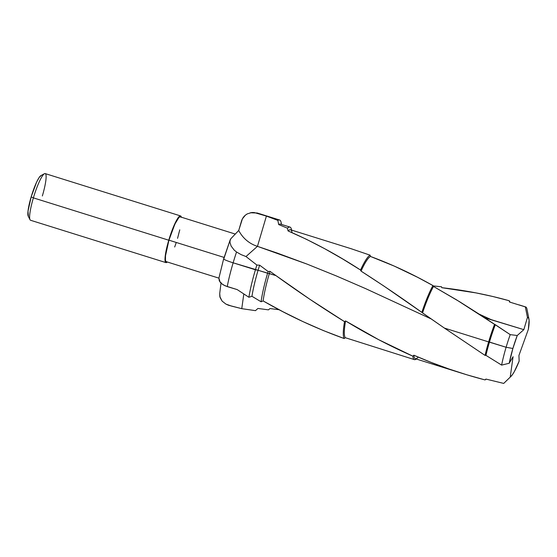 <?xml version="1.0" encoding="UTF-8"?>
<svg xmlns="http://www.w3.org/2000/svg" width="557" height="557" viewBox="0 0 557 557"><rect width="100%" height="100%" fill="white"/><g stroke="black" fill="none" stroke-linecap="round" stroke-linejoin="round"><path stroke-width="0.84" d="M281.543 224.443L281.201 222.723A50.13 8.223 107.4 0 0 277.832 220.377L266.413 216.088L277.832 220.377A50.13 8.223 -72.6 0 1 279.572 219.987L257.285 213.018A50.13 8.223 107.4 0 0 256.478 212.997L266.413 216.088L257.445 246.347L306.935 264.06L336.337 275.945L365.615 288.623L431.181 318.938L365.615 288.623L336.337 275.945L306.935 264.06L277.33 253.101L257.452 246.347L245.985 256.54L241.104 254.619L236.551 252.008A50.13 8.223 -72.6 0 0 233.132 262.813L255.419 269.783A50.13 8.223 -72.6 0 1 256.868 265.035L245.985 256.54L241.104 254.619L236.551 252.008A50.13 8.223 107.4 0 0 233.132 262.813A50.13 8.223 107.4 0 0 227.249 286.604L237.185 289.591L248.888 297.264A50.13 8.223 -72.6 0 1 255.419 269.783A50.13 8.223 107.4 0 0 248.888 297.264L251.945 296.282A46.468 7.624 -72.6 0 1 258.086 270.263A46.468 7.624 107.4 0 0 251.945 296.282L261.087 301.776A46.468 7.624 -72.6 0 1 267.604 273.243A46.468 7.624 107.4 0 0 261.087 301.776L263.127 300.933A44.066 7.227 -72.6 0 1 269.344 273.557A44.066 7.227 107.4 0 0 263.127 300.933L282.879 311.697L302.931 321.598L323.373 330.573L344.233 338.559A44.066 7.227 -72.6 0 1 344.532 321.647L309.789 299.22L275.993 275.631L233.132 262.813A12.226 1.107 16.5 0 1 223.642 258.88L218.901 278.124L220.175 282.281L223.113 284.787L227.249 286.604A50.13 8.223 -72.6 0 1 233.132 262.813A12.226 1.107 -163.5 0 1 223.642 258.88A12.226 1.107 -163.5 0 1 223.858 258.733L229.018 243.367M235.333 234.079L180.259 216.854A23.478 3.85 107.4 0 0 168.945 240.171L224.081 257.418L168.945 240.171L165.513 255.76L165.464 260.321L165.895 261.428L166.606 261.679M180.545 215.921L45.166 173.582A24.452 4.01 107.4 0 0 33.385 197.874L168.764 240.213A24.452 4.01 -72.6 0 1 180.545 215.921A24.452 4.01 -72.6 0 1 181.331 217.188M44.428 173.707L40.877 175.629A21.521 3.53 107.4 0 0 31.157 196.893L33.385 197.874A24.452 4.01 -72.6 0 1 44.428 173.707A24.452 4.01 -72.6 0 1 42.346 195.973M432.81 285.887L441.513 286.758L441.764 287.684L475.998 292.898L492.785 296.491L509.244 300.752L509.481 302.012L525.321 306.893L527.458 317.406A31.276 5.131 -72.6 0 1 528.962 319.126A31.276 5.131 -72.6 0 1 528.349 329.361L518.929 355.457L519.152 361.152L514.188 371.881L512.022 375.23L510.24 376.95L513.074 356.703L509.223 363.255L512.879 348.487L517.251 335.502L510.219 334.639A40.598 6.656 107.4 0 0 506.104 347.262A40.598 6.656 -72.6 0 1 510.219 334.639L495.333 324.682A40.598 6.656 107.4 0 0 489.464 342.061A40.598 6.656 -72.6 0 1 495.333 324.682L494.539 324.362A41.747 6.851 107.4 0 0 488.628 341.907L506.104 347.262L512.879 348.487A31.276 5.131 -72.6 0 1 517.251 335.502L523.831 329.653L527.458 317.406L528.579 317.984L529.108 320.275L528.349 329.361L518.929 355.457L519.152 361.152A31.276 5.131 -72.6 0 1 511.082 376.295A31.276 5.131 -72.6 0 1 510.24 376.95L513.074 356.703L509.223 363.255L501.62 365.107L509.223 363.255A31.276 5.131 -72.6 0 1 512.879 348.487L506.104 347.262A40.598 6.656 107.4 0 0 501.62 365.107A40.598 6.656 -72.6 0 1 506.104 347.262L489.464 342.061A40.598 6.656 107.4 0 0 485.955 355.366L501.62 365.107L485.955 355.366A40.598 6.656 -72.6 0 1 489.464 342.061L488.628 341.907A41.747 6.851 107.4 0 0 485.056 355.408L485.955 355.366L485.056 355.408A41.747 6.851 -72.6 0 1 488.628 341.907L444.382 328.073L485.056 355.408L444.382 328.073L488.628 341.907A41.747 6.851 -72.6 0 1 494.539 324.362L456.496 299.812L433.499 286.458L432.921 285.56L417.541 277.268L394.217 266.072L370.489 256.464L370.106 255.176L351.14 248.721M219.723 293.483L220.071 297.529L222.125 301.121L225.933 304.101L231.454 306.072L241.759 308.669L243.813 293.985L241.759 308.669L255.475 310.653L257.933 308.446L268.453 309.859L269.985 308.557L279.127 309.727L269.985 308.557L268.453 309.859L257.933 308.446L255.475 310.653L241.759 308.669L228.516 305.257L225.933 304.101L222.125 301.121L219.82 296.554L219.723 293.483L221.073 282.538M279.572 219.987A50.13 8.223 -72.6 0 1 281.424 224.408M417.785 357.622A41.747 6.851 -72.6 0 1 413.844 355.22L412.848 356.16A42.896 7.039 107.4 0 0 416.288 359.007A42.896 7.039 -72.6 0 1 414.401 359.627A42.896 7.039 -72.6 0 1 412.848 356.16L378.704 339.7L345.577 320.943L344.532 321.647A44.066 7.227 107.4 0 0 344.233 338.559L345.27 337.688A42.896 7.039 -72.6 0 1 345.577 320.943L344.532 321.647C321.048 307.074 298.204 291.736 275.993 275.631L270.006 271.356A44.066 7.227 107.4 0 0 269.344 273.557L275.993 275.631L270.006 271.356L268.126 271.496A46.468 7.624 107.4 0 0 267.604 273.243L269.344 273.557A44.066 7.227 -72.6 0 1 270.006 271.356L268.126 271.496L259.639 265.188A46.468 7.624 107.4 0 0 258.086 270.263L267.604 273.243A46.468 7.624 -72.6 0 1 268.126 271.496L259.639 265.188L256.868 265.035A50.13 8.223 107.4 0 0 255.419 269.783L258.086 270.263A46.468 7.624 -72.6 0 1 259.639 265.188L256.868 265.035L245.985 256.54L257.452 246.347A31.679 31.081 74.5 0 1 238.73 230.452L230.863 238.688L238.73 230.452A31.679 31.081 -105.5 0 0 257.452 246.347L266.413 216.088L254.145 212.523L251.792 212.509L247.301 213.881L245.352 215.197L242.392 218.866L238.73 230.452L241.494 221.073C242.441 217.954 244.377 215.552 247.301 213.881L251.792 212.509L256.478 212.997A50.13 8.223 -72.6 0 1 257.32 213.025M289.988 227.089L280.47 224.109A46.468 7.624 107.4 0 0 278.702 224.575L277.832 220.377L278.702 224.575L287.44 228.182A46.468 7.624 -72.6 0 1 289.988 227.089A46.468 7.624 -72.6 0 1 291.583 230.097L291.499 229.623A46.468 7.624 107.4 0 0 287.44 228.182L288.053 230.925A44.066 7.227 -72.6 0 1 292.007 232.185M352.121 249.028L290.58 229.783A44.066 7.227 107.4 0 0 288.053 230.925L306.489 239.329L324.64 248.687L342.625 258.949L360.546 270.027A44.066 7.227 -72.6 0 1 370.106 255.176A44.066 7.227 107.4 0 0 360.546 270.027L361.047 271.106A42.896 7.039 -72.6 0 1 370.489 256.464A42.896 7.039 107.4 0 0 361.047 271.106L383.808 285.992L421.844 312.38A42.896 7.039 -72.6 0 1 432.921 285.56A42.896 7.039 107.4 0 0 421.844 312.38L422.547 312.937A41.747 6.851 -72.6 0 1 433.499 286.458A41.747 6.851 107.4 0 0 422.547 312.937L444.382 328.073L421.844 312.38C401.493 297.807 381.225 284.049 361.047 271.106L360.546 270.027C336.839 254.619 312.672 241.578 288.053 230.925L287.44 228.182L278.702 224.575M507.058 380.153L503.716 383.418A40.598 6.656 107.4 0 0 503.772 383.362A40.598 6.656 107.4 0 0 503.848 383.293A40.598 6.656 -72.6 0 1 503.716 383.418L485.92 379.066L485.056 379.923A41.747 6.851 107.4 0 0 486.129 379.122A41.747 6.851 -72.6 0 1 485.056 379.923L466.947 374.833L448.977 368.992L431.313 362.461L413.844 355.22L412.848 356.16C389.726 345.939 367.3 334.2 345.577 320.943A42.896 7.039 107.4 0 0 345.27 337.688L414.401 359.627M503.716 383.418L485.92 379.066L485.056 379.923C460.716 373.587 436.98 365.357 413.844 355.22A41.747 6.851 107.4 0 0 415.369 358.722L462.944 373.601M528.962 319.126L526.985 309.156A40.598 6.656 107.4 0 0 525.321 306.893L509.481 302.012L509.244 300.752A41.747 6.851 -72.6 0 1 509.961 302.152A41.747 6.851 107.4 0 0 509.244 300.752C487.445 294.646 464.956 290.288 441.764 287.684L441.513 286.758L433.151 285.922M370.106 255.176L370.489 256.464C391.717 264.317 412.528 274.016 432.921 285.56L433.499 286.458L459.713 301.79L479.041 314.057L510.219 334.639L517.251 335.502L523.831 329.653L527.458 317.406L525.321 306.893A40.598 6.656 -72.6 0 1 525.662 306.942L519.047 304.874M41.19 175.511L39.22 177.391L36.616 182.118L31.157 196.893L28.01 211.18L28.365 216.374M30.029 219.737A24.452 4.01 -72.6 0 1 33.385 197.874L31.157 196.893A21.521 3.53 107.4 0 0 28.205 216.137L30.029 219.737M33.385 197.874A24.452 4.01 107.4 0 0 30.565 220.266L165.951 262.605A24.452 4.01 -72.6 0 1 168.764 240.213L33.385 197.874M167.316 262.006A24.452 4.01 -72.6 0 1 165.951 262.605M167.337 261.978L166.334 262.612L165.589 262.354L165.004 259.207L165.185 256.45L166.459 249.076L170.198 235.639L176.506 220.377L177.927 218.052L180.169 215.907L180.907 216.172L181.352 217.327M174.682 247.002L176.172 242.741M177.551 238.347L179.765 229.839M180.6 217.098L179.89 216.847L178.922 217.453L174.898 224.053L168.945 240.171A23.478 3.85 107.4 0 0 166.244 261.672L218.894 278.138M222.508 263.489L218.908 278.089L219.298 280.888L221.456 283.597L225.063 285.797L237.185 289.591L248.888 297.264L251.945 296.282L261.087 301.776L263.127 300.933C289.174 315.937 316.209 328.484 344.233 338.559L345.27 337.688M236.551 252.008L234.239 250.156L231.162 246.103L229.978 242.434L230.069 240.227L230.863 238.688L229.957 240.896L229.978 242.434L231.162 246.103L234.239 250.156L236.551 252.008M484.778 317.831L523.831 329.653L491.149 319.634L479.041 314.057M257.285 213.018L250.246 212.767M511.082 376.295L503.772 383.362M223.649 258.866L230.25 239.663"/></g></svg>
